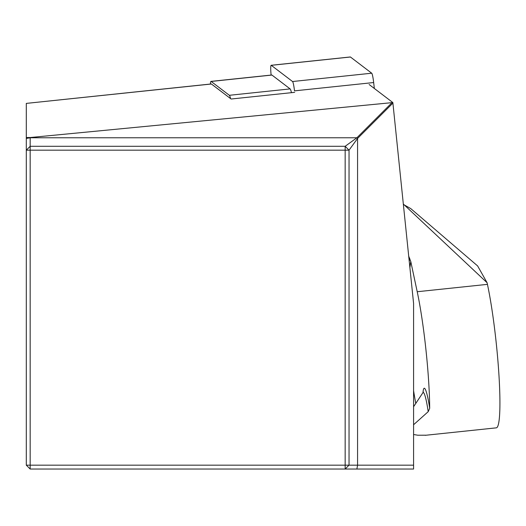 <?xml version="1.0" encoding="UTF-8"?>
<svg xmlns="http://www.w3.org/2000/svg" width="526" height="526" viewBox="0 0 526 526"><rect width="100%" height="100%" fill="white"/><g stroke="black" fill="none" stroke-linecap="round" stroke-linejoin="round"><path stroke-width="0.79" d="M211.143 84.035A12.907 1.348 84 0 1 211.268 83.956A12.907 1.348 84 0 1 211.406 84.009L231.118 99.019L294.672 92.339M369.147 84.515L392.856 102.57L30.173 137.529L26.3 137.51L26.3 103.398L211.406 84.009M392.915 103.096L357.568 138.443L349.034 150.173L349.034 465.162L413.581 465.162L413.581 303.384L392.856 102.57M413.581 465.162L413.581 469.034L30.173 469.034L30.173 465.162L345.161 465.162L345.161 150.173L30.173 150.173L30.173 465.162L26.3 465.162L30.173 469.034M30.173 137.529L30.173 146.3L345.161 146.3L356.898 137.766L392.008 102.655M26.3 465.162L26.3 137.51M356.898 469.034L357.568 465.162L357.568 138.443L356.898 137.766L30.173 137.766L26.3 138.443M345.161 469.034L349.034 465.162L345.161 465.162L345.161 469.034M349.034 150.173L345.161 146.3L345.161 150.173L349.034 150.173M30.173 150.173L30.173 146.3L26.3 150.173L30.173 150.173M403.37 204.43L410.734 208.585L477.621 265.926L487.096 282.738L487.444 284.356A83.91 8.771 84 0 1 498.957 375.222A83.91 8.771 84 0 1 496.327 427.842L425.139 435.324M487.096 282.738L403.712 204.397M408.702 256.123L410.78 261.567L417.217 291.733A83.91 8.771 84 0 1 429.696 408.301L428.203 411.667A30.475 3.182 -96 0 0 422.832 392.81L423.298 391.89L423.18 392.534M413.581 424.752L428.203 411.667M425.797 435.206L417.789 435.226L413.581 434.502M415.777 403.429A83.91 8.771 84 0 1 413.581 390.726M210.38 84.055A15.491 1.617 84 0 1 210.998 81.392A15.491 1.617 84 0 1 211.163 81.451L229.349 95.298A15.491 1.617 84 0 1 230.566 98.599M271.626 75.093A15.491 1.617 84 0 1 271.778 75.001A15.491 1.617 84 0 1 271.942 75.06L290.122 88.907A15.491 1.617 84 0 1 291.45 92.681M271.107 75.073A10.329 1.078 84 0 1 271.16 65.283A10.329 1.078 84 0 1 271.271 65.323L292.548 81.523A10.329 1.078 84 0 1 294.501 90.86L373.664 82.543L374.334 88.467M350.224 57.025A10.329 1.078 84 0 1 350.323 56.966A10.329 1.078 84 0 1 350.434 57.005L371.711 73.206A10.329 1.078 84 0 1 373.664 82.543M417.217 291.733L487.444 284.356M422.983 392.639A34.624 3.616 84 0 1 429.696 408.301M409.892 267.655L410.78 261.567M409.235 261.258L409.675 258.24M271.942 75.06L211.163 81.451M229.349 95.298L290.122 88.907M292.548 81.523L371.711 73.206M271.271 65.323L350.434 57.005M26.3 103.398L211.268 83.956M413.581 406.723L422.832 392.81M210.998 81.392L271.778 75.001M271.16 65.283L350.323 56.966"/></g></svg>
